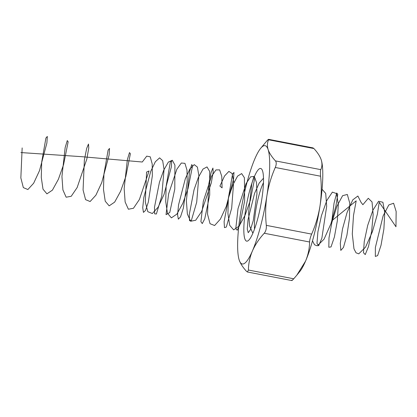 <?xml version="1.0" encoding="UTF-8"?>
<svg xmlns="http://www.w3.org/2000/svg" width="417" height="417" viewBox="0 0 417 417"><rect width="100%" height="100%" fill="white"/><g stroke="black" fill="none" stroke-linecap="round" stroke-linejoin="round"><path stroke-width="0.63" d="M321.226 159.841C319.975 156.239 317.535 152.476 313.907 148.546L268.574 139.794C267.198 142.765 267.052 146.033 268.131 149.599C269.382 153.201 271.821 156.964 275.449 160.894L320.782 169.641C322.153 166.67 322.305 163.407 321.226 159.841L321.298 160.086A60.246 11.483 -79.1 0 0 321.226 159.841M266.911 195.667C265.473 205.555 265.275 215.453 266.312 225.362L311.645 234.109C315.601 225.164 318.39 215.766 320.006 205.915C321.444 196.146 321.643 186.248 320.605 176.224L275.272 167.478C271.285 176.532 268.496 185.93 266.911 195.667A60.246 11.483 -79.1 0 0 268.131 149.599A60.246 11.483 -79.1 0 0 260.625 148.379A60.246 11.483 -79.1 0 0 254.886 158.747A60.246 11.483 -79.1 0 0 240.421 213.973A60.246 11.483 -79.1 0 0 239.123 259.801A60.246 11.483 -79.1 0 0 239.202 260.046A60.246 11.483 -79.1 0 0 252.447 250.893C249.84 257.164 248.496 263.544 248.412 270.034L293.745 278.785L296.815 275.189L305.541 261.141C308.153 254.87 309.497 248.49 309.581 241.996L264.248 233.249C259.155 238.79 255.225 244.67 252.447 250.893A60.246 11.483 -79.1 0 0 266.911 195.667M291.801 280.558L247.443 271.999L246.52 271.342C242.897 267.406 240.458 263.643 239.202 260.046M260.625 148.379L266.682 141.102C268.293 139.33 268.923 138.892 268.574 139.794L268.626 139.33L312.985 147.889L313.907 148.546M311.645 234.109C310.384 237.127 309.695 239.754 309.581 241.996M296.821 275.189L299.802 271.509A60.246 11.483 -79.1 0 0 305.541 261.141A60.246 11.483 -79.1 0 0 320.006 205.915A60.246 11.483 -79.1 0 0 321.304 160.086L321.298 160.086M293.745 278.785C292.135 280.558 291.504 280.99 291.853 280.088M320.782 169.641C320.376 170.741 320.319 172.935 320.605 176.224M264.248 233.249C265.858 231.31 266.546 228.683 266.312 225.362M247.443 271.999L248.412 270.034M275.272 167.478C276.487 164.491 276.544 162.296 275.449 160.894M261.803 199.201A37.009 7.053 100.9 0 1 248.131 240.729A37.009 7.053 100.9 0 1 246.739 203.486A37.009 7.053 100.9 0 1 261.892 169.432A37.009 7.053 100.9 0 1 261.803 199.201M263.471 182.682A28.403 5.416 -79.1 0 0 254.532 229.016M312.5 240.828L314.548 244.8L317.29 245.848L324.087 239.123L330.942 223.684L335.893 206.207L337.765 194.244L336.691 193.014L334.043 203.209L331.864 220.718L356.186 200.832L353.507 215.448L352.292 233.989L353.97 248.813L356.019 252.796L358.756 253.849L365.553 247.151L372.412 231.716L377.364 214.239L379.241 202.261L395.962 226.759L396.15 211.476L393.591 203.241L388.8 204.956L383.108 215.917L375.383 247.469L375.326 256.429L377.625 255.626L381.023 245.269L383.885 229.037L384.75 212.759L382.9 202.255L378.594 201.27L372.98 210.085L367.695 225.409L364.244 241.605L363.468 252.702L365.24 254.599L368.503 246.515L371.662 231.315L373.158 214.442L372.037 201.943L368.294 198.283L362.879 204.716L360.992 202.261L357.875 196.016L352.766 199.884L347.095 212.389L342.524 228.907L340.298 243.356L340.809 250.403L343.467 247.417L346.892 235.397L349.43 218.633L349.748 203.136L347.319 194.458L342.612 195.667L336.931 206.248L331.922 222.282L328.997 237.857L328.81 247.239L331.015 246.942L334.398 236.992L337.322 220.921L338.312 204.497L336.597 193.603L332.391 192.112L326.808 200.499L321.465 215.625L317.895 231.925L316.983 243.387L318.645 245.78L321.872 238.149L326.683 206.248L325.703 193.41L322.07 189.261M263.502 178.21L259.134 183.126L254.537 193.462L248.042 219.608L247.26 229.042L248.23 232.696L250.487 229.647L253.275 220.583L256.966 193.895L256.538 182.599L254.307 176.433L250.586 176.829L246.051 183.657L237.998 208.724L235.777 228.652L237.216 230.215L239.739 225.117L244.643 200.994L244.409 177.762L241.657 173.581L237.591 176.099L232.973 184.674L228.693 197.194L224.106 221.656L224.461 227.63L226.316 227.062L231.675 208.203L233.682 181.807L232.102 173.503L228.87 171.408L224.539 175.984L219.931 186.086L222.094 187.874L221.766 176.37L219.629 169.881L215.975 169.912L211.455 176.427L203.314 201.281L200.9 221.662L202.266 223.58L204.747 218.826L209.715 195.02L209.668 171.439L206.999 166.909L202.99 169.073L198.377 177.366L194.056 189.745L189.292 214.447L189.558 220.744L191.346 220.541L196.704 202.198L198.873 175.672L197.392 167.081L194.233 164.626L189.943 168.859L185.325 178.716L178.549 204.893L177.569 214.828L178.367 219.175L180.519 216.84L183.292 208.338L187.223 181.859L186.988 170.157L184.945 163.344L181.353 163.016L176.865 169.208L168.63 193.837L166.029 214.646L169.755 212.514L174.786 189.047L174.921 165.137L172.341 160.264L168.385 162.067L163.782 170.068L159.424 182.302L154.488 207.228L154.655 213.843L156.38 213.999L161.733 196.183L164.058 169.552L162.672 160.675L159.596 157.861L155.348 161.749L150.725 171.356L143.808 197.517L142.734 207.697L143.443 212.389L145.538 210.413L148.301 202.203L152.341 175.854L152.205 163.959L150.256 156.828L146.732 156.14L142.275 162.01L81.529 156.667L20.923 152.565M252.858 233.265L249.595 226.087L248.595 212.733L251.779 183.777L253.911 176.641L254.818 177.72L250.283 200.499L245.102 215.156L239.144 226.071L233.64 229.866L229.694 225.295L227.937 213.634L228.349 198.257L232.545 174.144L233.973 172.424L233.567 178.914L226.228 206.498L220.395 219.107L214.604 225.519L210.043 223.71L207.525 214.114L208.787 184.137L211.085 172.534L212.925 168.051L213.207 171.929L211.294 182.901L201.646 211.445L195.703 220.249L190.616 221.245L187.369 214.03L186.378 200.655L189.568 171.721L191.7 164.621L192.597 165.742L188.041 188.562L182.86 203.215L176.897 214.098L171.397 217.856L167.462 213.254L165.716 201.562L166.138 186.175L170.334 162.114L171.757 160.43L171.34 166.956L163.98 194.557L158.147 207.145L152.356 213.525L147.806 211.68L145.298 202.047L146.576 172.065L149.062 170.96L139.398 199.493L133.456 208.271L128.379 209.225L125.136 201.974L124.157 188.578L127.362 159.664L129.489 152.596L130.375 153.758L125.804 176.626L120.612 191.267L114.649 202.13L109.16 205.847L105.23 201.208L103.494 189.485L103.927 174.097L108.128 150.078L109.541 148.436L109.113 154.999L101.738 182.62L95.9 195.187L90.114 201.531L85.568 199.644L83.077 189.98L84.364 159.992L86.668 148.442L88.498 144.037L88.758 147.988L86.83 159.018L77.155 187.541L71.213 196.287L66.141 197.205L62.91 189.917L61.94 176.5L65.156 147.608L67.278 140.576L68.159 141.78L63.561 164.689L58.364 179.326L52.406 190.157L46.918 193.842L42.998 189.162L41.273 177.413L41.71 162.02L45.917 138.048L47.324 136.442L46.886 143.041L39.495 170.678L33.652 183.23L27.871 189.537L23.331 187.608L20.85 177.918L22.158 147.92"/></g></svg>
